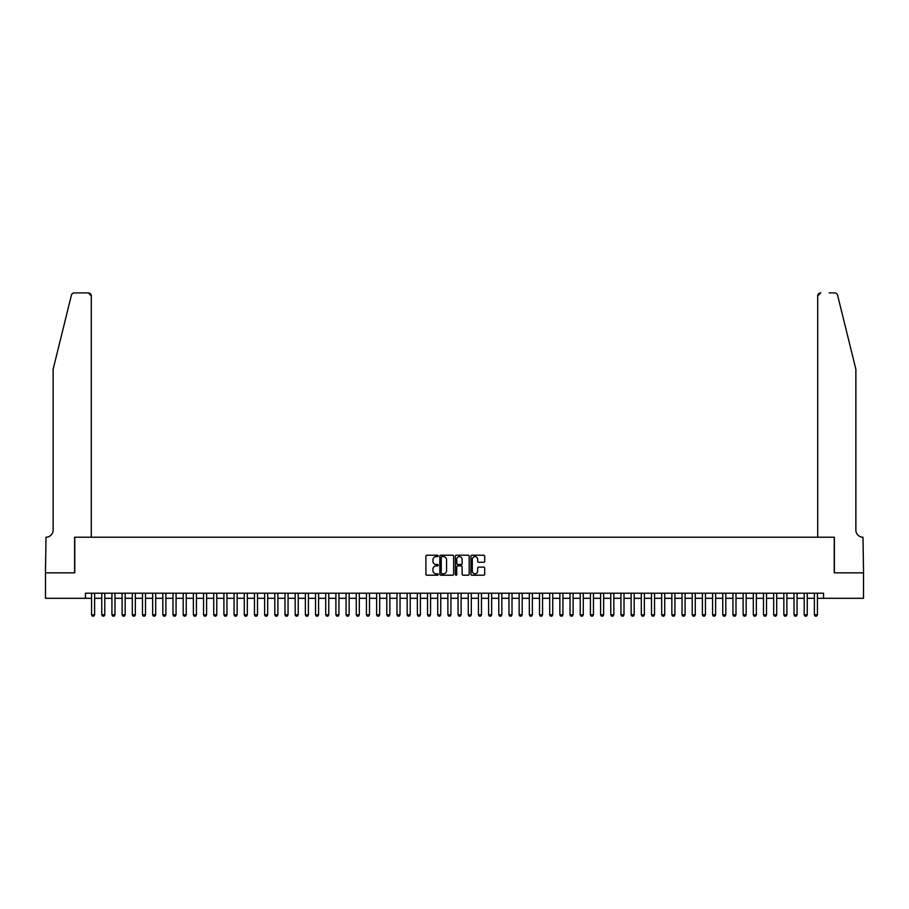 <?xml version="1.0" encoding="UTF-8"?>
<svg xmlns="http://www.w3.org/2000/svg" width="909" height="909" viewBox="0 0 909 909"><rect width="100%" height="100%" fill="white"/><g stroke="black" fill="none" stroke-linecap="round" stroke-linejoin="round"><path stroke-width="1.36" d="M438.206 555.922A0.704 0.704 0 0 0 437.513 555.217L426.9 555.217A1 1 0 0 0 425.901 556.217L425.901 574.204A1 1 0 0 0 426.9 575.204L437.513 575.204A0.704 0.704 0 0 0 438.206 574.511A0.704 0.704 0 0 0 437.513 573.806L436.138 573.806A3.193 3.193 0 0 1 432.945 570.613L432.945 569.114A3.193 3.193 0 0 1 436.138 565.909L437.513 565.909A0.704 0.704 0 0 0 438.206 565.216A0.704 0.704 0 0 0 437.513 564.512L436.138 564.512A3.193 3.193 0 0 1 432.945 561.319L432.945 559.819A3.193 3.193 0 0 1 436.138 556.615L437.513 556.615A0.704 0.704 0 0 0 438.206 555.922M483.702 562.262A1 1 0 0 0 484.702 561.262L484.702 556.217A1 1 0 0 0 483.702 555.217L471.907 555.217A1 1 0 0 0 470.919 556.217L470.919 574.204A1 1 0 0 0 471.907 575.204L483.702 575.204A1 1 0 0 0 484.702 574.204L484.702 568.114A1 1 0 0 0 483.702 567.114L478.657 567.114A1 1 0 0 0 477.657 568.114L477.657 571.136A2.67 2.67 0 0 1 474.987 573.806A2.67 2.67 0 0 1 472.316 571.136L472.316 559.296A2.67 2.67 0 0 1 474.987 556.615A2.67 2.67 0 0 1 477.657 559.296L477.657 561.262A1 1 0 0 0 478.657 562.262L483.702 562.262M85.457 598.304L45.495 598.304L45.495 572.852L74.765 572.852L74.765 537.219L834.235 537.219L834.235 572.852L863.505 572.852L863.505 598.304L823.543 598.304L823.543 593.213L85.457 593.213L85.457 598.304L91.57 598.304M453.625 556.217A1 1 0 0 0 452.625 555.217L440.831 555.217A1 1 0 0 0 439.831 556.217L439.831 574.204A1 1 0 0 0 440.831 575.204L452.625 575.204A1 1 0 0 0 453.625 574.204L453.625 556.217M456.375 555.217L468.169 555.217A1 1 0 0 1 469.169 556.217L469.169 574.204A1 1 0 0 1 468.169 575.204L463.124 575.204A1 1 0 0 1 462.124 574.204L462.124 566.909A1 1 0 0 0 461.124 565.909L457.772 565.909A1 1 0 0 0 456.772 566.909L456.772 574.511A0.704 0.704 0 0 1 456.079 575.204A0.704 0.704 0 0 1 455.375 574.511L455.375 556.217A1 1 0 0 1 456.375 555.217M94.627 598.304L101.751 598.304M104.796 598.304L111.932 598.304M114.977 598.304L122.113 598.304M125.158 598.304L132.294 598.304M135.339 598.304L142.474 598.304M145.52 598.304L152.655 598.304M155.7 598.304L162.836 598.304M165.881 598.304L173.005 598.304M176.062 598.304L183.186 598.304M186.243 598.304L193.367 598.304M196.424 598.304L203.548 598.304M206.604 598.304L213.729 598.304M216.785 598.304L223.909 598.304M226.966 598.304L234.09 598.304M237.147 598.304L244.271 598.304M247.328 598.304L254.452 598.304M257.508 598.304L264.633 598.304M267.689 598.304L274.813 598.304M277.87 598.304L284.994 598.304M288.051 598.304L295.175 598.304M298.232 598.304L305.356 598.304M308.412 598.304L315.537 598.304M318.593 598.304L325.717 598.304M328.774 598.304L335.898 598.304M338.955 598.304L346.079 598.304M349.136 598.304L356.26 598.304M359.316 598.304L366.441 598.304M369.497 598.304L376.621 598.304M379.678 598.304L386.802 598.304M389.859 598.304L396.983 598.304M400.04 598.304L407.164 598.304M410.22 598.304L417.345 598.304M420.401 598.304L427.525 598.304M430.571 598.304L437.706 598.304M440.751 598.304L447.887 598.304M450.932 598.304L458.068 598.304M461.113 598.304L468.249 598.304M471.294 598.304L478.429 598.304M481.475 598.304L488.599 598.304M491.655 598.304L498.78 598.304M501.836 598.304L508.96 598.304M512.017 598.304L519.141 598.304M522.198 598.304L529.322 598.304M532.379 598.304L539.503 598.304M542.559 598.304L549.684 598.304M552.74 598.304L559.864 598.304M562.921 598.304L570.045 598.304M573.102 598.304L580.226 598.304M583.283 598.304L590.407 598.304M593.463 598.304L600.588 598.304M603.644 598.304L610.768 598.304M613.825 598.304L620.949 598.304M624.006 598.304L631.13 598.304M634.187 598.304L641.311 598.304M644.367 598.304L651.492 598.304M654.548 598.304L661.672 598.304M664.729 598.304L671.853 598.304M674.91 598.304L682.034 598.304M685.091 598.304L692.215 598.304M695.271 598.304L702.396 598.304M705.452 598.304L712.576 598.304M715.633 598.304L722.757 598.304M725.814 598.304L732.938 598.304M735.995 598.304L743.119 598.304M746.164 598.304L753.3 598.304M756.345 598.304L763.48 598.304M766.526 598.304L773.661 598.304M776.706 598.304L783.842 598.304M786.887 598.304L794.023 598.304M797.068 598.304L804.204 598.304M807.249 598.304L814.373 598.304M817.43 598.304L823.543 598.304M441.933 556.615A0.704 0.704 0 0 0 441.24 557.319L441.24 573.102A0.704 0.704 0 0 0 441.933 573.806L443.387 573.806A3.193 3.193 0 0 0 446.58 570.613L446.58 559.819A3.193 3.193 0 0 0 443.387 556.615L441.933 556.615M462.124 559.342A2.67 2.67 0 0 0 459.443 556.672A2.67 2.67 0 0 0 456.772 559.342L456.772 563.512A1 1 0 0 0 457.772 564.512L461.124 564.512A1 1 0 0 0 462.124 563.512L462.124 559.342M94.627 593.213L94.627 614.791L93.854 616.109L92.332 616.109L91.57 614.791L91.57 593.213M91.57 614.791L94.627 614.791M71.402 295.209C72.175 293.539 72.175 293.539 71.402 295.209C72.175 293.539 72.175 293.539 71.402 295.209L53.131 369.236L53.131 530.095A7.124 7.124 0 0 1 46.007 537.219L45.45 572.852L74.618 572.852L74.618 537.219L91.309 537.219L91.309 295.936A3.057 3.057 0 0 0 88.264 292.891L74.368 292.891A3.057 3.057 0 0 0 71.402 295.209M79.81 292.891L88.264 292.891L91.309 295.936L91.309 537.219M53.131 530.095A7.124 7.124 0 0 1 46.007 537.219M850.267 346.534L837.598 295.209L855.869 369.236L855.869 530.095A7.124 7.124 0 0 0 862.993 537.219L863.55 572.852L834.382 572.852L834.382 537.219L817.691 537.219L817.691 295.936L817.691 537.219M829.19 292.891L834.632 292.891A3.057 3.057 0 0 1 837.598 295.209M820.736 292.891A3.057 3.057 0 0 0 817.691 295.936L820.736 292.891M855.869 530.095A7.124 7.124 0 0 0 862.993 537.219M104.796 593.213L104.796 614.791L104.035 616.109L102.512 616.109L101.751 614.791L101.751 593.213M101.751 614.791L104.796 614.791M114.977 593.213L114.977 614.791L114.216 616.109L112.693 616.109L111.932 614.791L111.932 593.213M111.932 614.791L114.977 614.791M125.158 593.213L125.158 614.791L124.397 616.109L122.874 616.109L122.113 614.791L122.113 593.213M122.113 614.791L125.158 614.791M135.339 593.213L135.339 614.791L134.577 616.109L133.055 616.109L132.294 614.791L132.294 593.213M132.294 614.791L135.339 614.791M145.52 593.213L145.52 614.791L144.758 616.109L143.236 616.109L142.474 614.791L142.474 593.213M142.474 614.791L145.52 614.791M155.7 593.213L155.7 614.791L154.939 616.109L153.416 616.109L152.655 614.791L152.655 593.213M152.655 614.791L155.7 614.791M165.881 593.213L165.881 614.791L165.12 616.109L163.597 616.109L162.836 614.791L162.836 593.213M162.836 614.791L165.881 614.791M176.062 593.213L176.062 614.791L175.301 616.109L173.778 616.109L173.005 614.791L173.005 593.213M173.005 614.791L176.062 614.791M186.243 593.213L186.243 614.791L185.481 616.109L183.959 616.109L183.186 614.791L183.186 593.213M183.186 614.791L186.243 614.791M196.424 593.213L196.424 614.791L195.662 616.109L194.14 616.109L193.367 614.791L193.367 593.213M193.367 614.791L196.424 614.791M206.604 593.213L206.604 614.791L205.843 616.109L204.32 616.109L203.548 614.791L203.548 593.213M203.548 614.791L206.604 614.791M216.785 593.213L216.785 614.791L216.024 616.109L214.501 616.109L213.729 614.791L213.729 593.213M213.729 614.791L216.785 614.791M226.966 593.213L226.966 614.791L226.205 616.109L224.682 616.109L223.909 614.791L223.909 593.213M223.909 614.791L226.966 614.791M237.147 593.213L237.147 614.791L236.385 616.109L234.852 616.109L234.09 614.791L234.09 593.213M234.09 614.791L237.147 614.791M247.328 593.213L247.328 614.791L246.566 616.109L245.032 616.109L244.271 614.791L244.271 593.213M244.271 614.791L247.328 614.791M257.508 593.213L257.508 614.791L256.747 616.109L255.213 616.109L254.452 614.791L254.452 593.213M254.452 614.791L257.508 614.791M267.689 593.213L267.689 614.791L266.928 616.109L265.394 616.109L264.633 614.791L264.633 593.213M264.633 614.791L267.689 614.791M277.87 593.213L277.87 614.791L277.109 616.109L275.575 616.109L274.813 614.791L274.813 593.213M274.813 614.791L277.87 614.791M288.051 593.213L288.051 614.791L287.289 616.109L285.756 616.109L284.994 614.791L284.994 593.213M284.994 614.791L288.051 614.791M298.232 593.213L298.232 614.791L297.47 616.109L295.936 616.109L295.175 614.791L295.175 593.213M295.175 614.791L298.232 614.791M308.412 593.213L308.412 614.791L307.651 616.109L306.117 616.109L305.356 614.791L305.356 593.213M305.356 614.791L308.412 614.791M318.593 593.213L318.593 614.791L317.832 616.109L316.298 616.109L315.537 614.791L315.537 593.213M315.537 614.791L318.593 614.791M328.774 593.213L328.774 614.791L328.013 616.109L326.479 616.109L325.717 614.791L325.717 593.213M325.717 614.791L328.774 614.791M338.955 593.213L338.955 614.791L338.193 616.109L336.66 616.109L335.898 614.791L335.898 593.213M335.898 614.791L338.955 614.791M349.136 593.213L349.136 614.791L348.374 616.109L346.84 616.109L346.079 614.791L346.079 593.213M346.079 614.791L349.136 614.791M359.316 593.213L359.316 614.791L358.555 616.109L357.021 616.109L356.26 614.791L356.26 593.213M356.26 614.791L359.316 614.791M369.497 593.213L369.497 614.791L368.724 616.109L367.202 616.109L366.441 614.791L366.441 593.213M366.441 614.791L369.497 614.791M379.678 593.213L379.678 614.791L378.905 616.109L377.383 616.109L376.621 614.791L376.621 593.213M376.621 614.791L379.678 614.791M389.859 593.213L389.859 614.791L389.086 616.109L387.564 616.109L386.802 614.791L386.802 593.213M386.802 614.791L389.859 614.791M400.04 593.213L400.04 614.791L399.267 616.109L397.744 616.109L396.983 614.791L396.983 593.213M396.983 614.791L400.04 614.791M410.22 593.213L410.22 614.791L409.448 616.109L407.925 616.109L407.164 614.791L407.164 593.213M407.164 614.791L410.22 614.791M420.401 593.213L420.401 614.791L419.628 616.109L418.106 616.109L417.345 614.791L417.345 593.213M417.345 614.791L420.401 614.791M430.571 593.213L430.571 614.791L429.809 616.109L428.287 616.109L427.525 614.791L427.525 593.213M427.525 614.791L430.571 614.791M440.751 593.213L440.751 614.791L439.99 616.109L438.468 616.109L437.706 614.791L437.706 593.213M437.706 614.791L440.751 614.791M450.932 593.213L450.932 614.791L450.171 616.109L448.648 616.109L447.887 614.791L447.887 593.213M447.887 614.791L450.932 614.791M461.113 593.213L461.113 614.791L460.352 616.109L458.829 616.109L458.068 614.791L458.068 593.213M458.068 614.791L461.113 614.791M471.294 593.213L471.294 614.791L470.532 616.109L469.01 616.109L468.249 614.791L468.249 593.213M468.249 614.791L471.294 614.791M481.475 593.213L481.475 614.791L480.713 616.109L479.191 616.109L478.429 614.791L478.429 593.213M478.429 614.791L481.475 614.791M491.655 593.213L491.655 614.791L490.894 616.109L489.372 616.109L488.599 614.791L488.599 593.213M488.599 614.791L491.655 614.791M501.836 593.213L501.836 614.791L501.075 616.109L499.552 616.109L498.78 614.791L498.78 593.213M498.78 614.791L501.836 614.791M512.017 593.213L512.017 614.791L511.256 616.109L509.733 616.109L508.96 614.791L508.96 593.213M508.96 614.791L512.017 614.791M522.198 593.213L522.198 614.791L521.436 616.109L519.914 616.109L519.141 614.791L519.141 593.213M519.141 614.791L522.198 614.791M532.379 593.213L532.379 614.791L531.617 616.109L530.095 616.109L529.322 614.791L529.322 593.213M529.322 614.791L532.379 614.791M542.559 593.213L542.559 614.791L541.798 616.109L540.276 616.109L539.503 614.791L539.503 593.213M539.503 614.791L542.559 614.791M552.74 593.213L552.74 614.791L551.979 616.109L550.445 616.109L549.684 614.791L549.684 593.213M549.684 614.791L552.74 614.791M562.921 593.213L562.921 614.791L562.16 616.109L560.626 616.109L559.864 614.791L559.864 593.213M559.864 614.791L562.921 614.791M573.102 593.213L573.102 614.791L572.34 616.109L570.807 616.109L570.045 614.791L570.045 593.213M570.045 614.791L573.102 614.791M583.283 593.213L583.283 614.791L582.521 616.109L580.987 616.109L580.226 614.791L580.226 593.213M580.226 614.791L583.283 614.791M593.463 593.213L593.463 614.791L592.702 616.109L591.168 616.109L590.407 614.791L590.407 593.213M590.407 614.791L593.463 614.791M603.644 593.213L603.644 614.791L602.883 616.109L601.349 616.109L600.588 614.791L600.588 593.213M600.588 614.791L603.644 614.791M613.825 593.213L613.825 614.791L613.064 616.109L611.53 616.109L610.768 614.791L610.768 593.213M610.768 614.791L613.825 614.791M624.006 593.213L624.006 614.791L623.244 616.109L621.711 616.109L620.949 614.791L620.949 593.213M620.949 614.791L624.006 614.791M634.187 593.213L634.187 614.791L633.425 616.109L631.891 616.109L631.13 614.791L631.13 593.213M631.13 614.791L634.187 614.791M644.367 593.213L644.367 614.791L643.606 616.109L642.072 616.109L641.311 614.791L641.311 593.213M641.311 614.791L644.367 614.791M654.548 593.213L654.548 614.791L653.787 616.109L652.253 616.109L651.492 614.791L651.492 593.213M651.492 614.791L654.548 614.791M664.729 593.213L664.729 614.791L663.968 616.109L662.434 616.109L661.672 614.791L661.672 593.213M661.672 614.791L664.729 614.791M674.91 593.213L674.91 614.791L674.148 616.109L672.615 616.109L671.853 614.791L671.853 593.213M671.853 614.791L674.91 614.791M685.091 593.213L685.091 614.791L684.318 616.109L682.795 616.109L682.034 614.791L682.034 593.213M682.034 614.791L685.091 614.791M695.271 593.213L695.271 614.791L694.499 616.109L692.976 616.109L692.215 614.791L692.215 593.213M692.215 614.791L695.271 614.791M705.452 593.213L705.452 614.791L704.68 616.109L703.157 616.109L702.396 614.791L702.396 593.213M702.396 614.791L705.452 614.791M715.633 593.213L715.633 614.791L714.86 616.109L713.338 616.109L712.576 614.791L712.576 593.213M712.576 614.791L715.633 614.791M725.814 593.213L725.814 614.791L725.041 616.109L723.519 616.109L722.757 614.791L722.757 593.213M722.757 614.791L725.814 614.791M735.995 593.213L735.995 614.791L735.222 616.109L733.699 616.109L732.938 614.791L732.938 593.213M732.938 614.791L735.995 614.791M746.164 593.213L746.164 614.791L745.403 616.109L743.88 616.109L743.119 614.791L743.119 593.213M743.119 614.791L746.164 614.791M756.345 593.213L756.345 614.791L755.584 616.109L754.061 616.109L753.3 614.791L753.3 593.213M753.3 614.791L756.345 614.791M766.526 593.213L766.526 614.791L765.764 616.109L764.242 616.109L763.48 614.791L763.48 593.213M763.48 614.791L766.526 614.791M776.706 593.213L776.706 614.791L775.945 616.109L774.423 616.109L773.661 614.791L773.661 593.213M773.661 614.791L776.706 614.791M786.887 593.213L786.887 614.791L786.126 616.109L784.603 616.109L783.842 614.791L783.842 593.213M783.842 614.791L786.887 614.791M797.068 593.213L797.068 614.791L796.307 616.109L794.784 616.109L794.023 614.791L794.023 593.213M794.023 614.791L797.068 614.791M807.249 593.213L807.249 614.791L806.488 616.109L804.965 616.109L804.204 614.791L804.204 593.213M804.204 614.791L807.249 614.791M817.43 593.213L817.43 614.791L816.668 616.109L815.146 616.109L814.373 614.791L814.373 593.213M814.373 614.791L817.43 614.791"/></g></svg>
